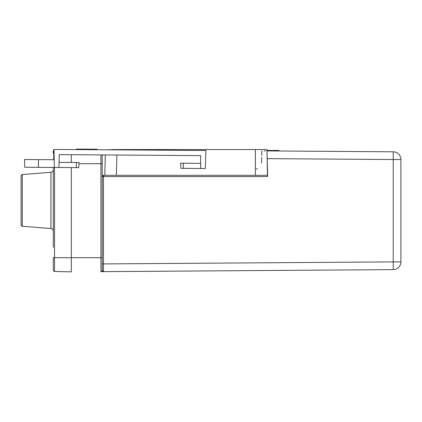 <?xml version="1.0" encoding="UTF-8"?>
<svg xmlns="http://www.w3.org/2000/svg" width="422" height="422" viewBox="0 0 422 422"><rect width="100%" height="100%" fill="white"/><g stroke="black" fill="none" stroke-linecap="round" stroke-linejoin="round"><path stroke-width="0.63" d="M100.985 271.657A1.287 1.287 0 0 0 102.208 270.375A1.287 1.287 0 0 1 100.932 271.657L103.49 271.636L102.208 270.37L102.208 154.921L102.208 163.715L79.014 163.715M101.269 271.652L100.937 271.657A1.287 1.287 0 0 0 102.208 270.37L102.208 270.37A1.287 1.287 0 0 1 100.932 271.657L393.23 269.616L393.23 261.893L400.9 261.893L400.9 159.527L393.23 159.527L393.23 151.804A7.723 7.723 116.5 0 1 400.9 159.527A7.723 7.723 0 0 0 393.23 151.804L266.999 150.923L267.205 158.64L393.23 159.527L393.23 261.893L103.49 263.914L103.49 176.591L102.208 176.591L102.208 263.914L103.49 263.914L103.485 268.16M102.208 266.282L102.208 267.69M102.008 271.647L102.688 271.641M102.957 271.641L103.453 271.636M71.313 271.863L54.538 271.425A1.287 1.287 0 0 1 53.288 270.138L53.288 257.7L53.288 270.138A1.287 1.287 0 0 0 54.538 271.425L54.538 257.7L71.313 257.7L71.313 271.863M102.208 267.464L102.208 268.445M119.89 149.894L122.807 149.915L122.77 149.557L105.774 149.794M122.807 149.915L119.368 149.889M266.984 150.406L278.979 150.49L278.979 151.002L373.665 151.667L267.005 150.923L267.643 175.304L103.495 175.304L103.49 176.591L267.675 176.591L267.005 150.923L267.458 175.304M264.251 150.902L265.623 150.912M102.208 149.768L109.852 149.826M108.839 149.815L107.019 149.805M105.832 149.794L105.453 149.794M71.313 154.705L71.313 162.444M105.315 154.943L104.783 175.304L176.327 175.304M122.77 149.557L266.482 149.557M114.631 149.557L113.101 149.557M256.228 168.869L257.441 168.869M267.643 175.378L267.005 150.923L267.643 175.304M260.485 175.304L258.085 175.304M103.005 175.399A1.287 1.287 28.9 0 1 103.495 175.304L102.208 176.591A1.287 1.287 28.9 0 1 102.309 176.101M400.9 261.893A7.723 7.723 0 0 1 393.23 269.616A7.723 7.723 0 0 0 400.9 261.893A7.723 7.723 0 0 1 393.23 269.616L103.49 271.636L103.49 263.914M53.969 150.148A1.287 1.287 0 0 0 53.288 151.282A1.287 1.287 0 0 1 53.969 150.148A1.287 1.287 0 0 0 53.288 151.282L53.288 153.418M53.288 247.403L53.288 167.455M105.236 175.304L106.45 175.304M108.111 175.304L108.385 175.304M109.551 175.304L110.437 175.304M261.856 150.886L261.735 155.423M261.682 157.427L261.534 163.087M191.024 149.557L210.715 149.557M120.217 149.557L117.174 149.557M114.346 149.557L112.057 149.557M189.436 149.557L256.476 149.557M227.326 149.557L230.016 149.557M114.415 149.557L115.311 149.557M100.953 271.657L100.932 257.7L71.313 257.7L71.313 167.581M22.287 174.571L22.287 226.255A1.287 1.287 0 0 1 21.1 224.968L21.1 175.853A1.287 1.287 0 0 1 22.287 174.566L50.914 172.276A2.574 2.574 0 0 0 53.288 169.707M22.287 226.255L50.914 228.545A2.574 2.574 0 0 1 53.288 231.108M243.832 149.557L248.98 149.557M97.06 149.736L97.06 149.219L86.758 149.145L86.758 149.662M86.758 149.145L76.461 149.077L76.461 149.588M121.262 149.557L145.062 149.557M58.922 167.492L59.238 154.621L200.587 155.607L200.719 168.483L205.308 168.515L205.904 150.496L53.99 149.435L54.338 167.46L58.922 167.492L59.238 154.621L79.7 154.763L59.238 154.621L59.048 162.354L76.54 162.481L76.145 167.613L58.922 167.492L78.714 167.629L79.109 162.496L76.54 162.481M182.689 155.481L200.587 155.607L182.689 155.481M24.566 159.527L24.713 167.254L38.413 167.349L24.713 167.254L38.413 167.349L24.713 167.254L24.566 159.527L54.19 159.732L53.99 149.435L53.647 159.732M38.471 159.627L38.413 167.349L54.338 167.46L54.19 159.732M38.413 167.349L54.338 167.46M76.145 167.613L78.714 167.629L79.109 162.496M183.18 163.224L180.611 163.203L180.932 168.346L183.501 168.362L183.18 163.224L200.666 163.346L200.587 155.607L200.719 168.483L183.501 168.362L200.719 168.483M180.611 163.203L180.932 168.346L180.611 163.203L180.932 168.346L180.611 163.203L180.932 168.346L183.501 168.362M102.208 257.7L100.932 257.7L100.932 154.911M116.345 175.304L116.894 155.022M255.389 149.557L255.379 175.304M53.288 257.7L54.538 257.7L54.538 167.46M50.914 228.545L50.914 172.276M101.043 271.652L101.655 271.43M103.485 271.636L102.066 271.647M102.208 267.522L102.208 268.767M102.208 271.647L102.208 266.256M393.23 151.804L373.665 151.667M266.962 149.557L266.999 150.923"/></g></svg>

